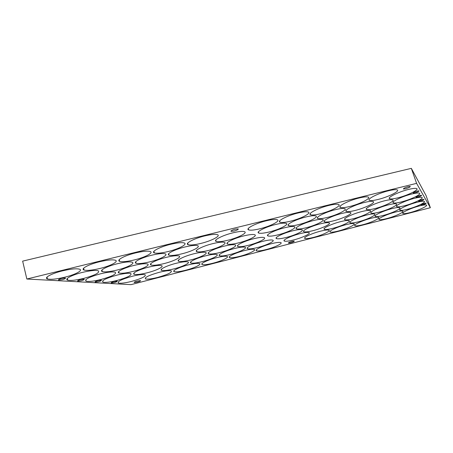 <?xml version="1.0" encoding="UTF-8"?>
<svg xmlns="http://www.w3.org/2000/svg" width="453" height="453" viewBox="0 0 453 453"><rect width="100%" height="100%" fill="white"/><g stroke="black" fill="none" stroke-linecap="round" stroke-linejoin="round"><path stroke-width="0.68" d="M424.704 203.323C422.315 204.031 421.069 204.603 420.979 205.039L422.456 204.864C424.891 204.139 426.126 203.567 426.16 203.142L424.704 203.323M422.445 199.535C419.959 200.271 418.674 200.872 418.589 201.33L420.124 201.16C422.666 200.407 423.94 199.801 423.951 199.354L422.445 199.535M420.005 195.447C417.417 196.211 416.086 196.84 416.013 197.338L417.615 197.163C420.259 196.381 421.579 195.747 421.579 195.266L420.005 195.447M417.366 191.024C414.665 191.823 413.289 192.485 413.232 193.018L414.903 192.848C417.666 192.027 419.031 191.359 419.002 190.843L417.366 191.024M114.196 281.54C111.948 282.174 110.957 282.655 111.223 282.989L114.179 282.649C116.483 281.998 117.457 281.506 117.101 281.183L114.196 281.54M98.222 280.583C95.889 281.239 94.875 281.743 95.181 282.1L98.341 281.743C100.736 281.07 101.732 280.56 101.33 280.22L98.222 280.583M80.815 279.541C78.386 280.22 77.35 280.747 77.701 281.126L81.093 280.764C83.59 280.067 84.603 279.535 84.145 279.167L80.815 279.541M61.761 278.402C59.23 279.099 58.171 279.654 58.579 280.056L62.231 279.694C64.836 278.963 65.872 278.408 65.345 278.017L61.761 278.402M405.429 188.81L403.436 189.003C403.408 188.369 405.016 187.57 408.261 186.608L410.242 186.415C410.265 187.061 408.657 187.853 405.429 188.81M234.008 231.075L231.07 231.353C230.719 230.792 232.117 230.056 235.266 229.15L238.193 228.873C238.533 229.445 237.14 230.181 234.008 231.075M137.242 282.168L134.213 282.547C133.924 282.202 135.005 281.675 137.463 280.979L140.487 280.6C140.77 280.951 139.688 281.477 137.242 282.168M290.6 242.808L288.436 243.08C288.318 242.672 289.535 242.1 292.083 241.358L294.24 241.092C294.348 241.5 293.136 242.072 290.6 242.808M338.266 231.036C334.065 232.089 331.386 232.429 330.226 232.044C327.819 231.319 337.372 226.811 346.018 224.671C350.203 223.629 352.853 223.301 353.957 223.691C356.273 224.495 346.664 228.946 338.266 231.036M362.576 224.796C358.583 225.798 356.052 226.115 354.982 225.747C352.61 225.033 362.479 220.401 371.075 218.278C375.05 217.287 377.553 216.981 378.572 217.349C380.843 218.148 370.922 222.717 362.576 224.796M386.415 218.669C382.621 219.626 380.226 219.926 379.229 219.575C376.902 218.867 387.094 214.122 395.628 212.015C399.41 211.07 401.777 210.781 402.723 211.138C404.948 211.919 394.705 216.613 386.415 218.669M409.801 212.667C406.188 213.573 403.917 213.861 403 213.527C400.712 212.831 411.222 207.967 419.699 205.872C423.3 204.977 425.531 204.699 426.409 205.039C428.595 205.815 418.028 210.622 409.801 212.667M358.074 221.879C353.929 222.916 351.29 223.233 350.141 222.836C347.604 222.061 357.785 217.208 366.737 215.011C370.865 213.992 373.476 213.686 374.563 214.088C376.992 214.949 366.754 219.739 358.074 221.879M382.83 215.56C378.895 216.545 376.403 216.845 375.344 216.472C372.853 215.702 383.38 210.724 392.264 208.544C396.182 207.576 398.646 207.287 399.654 207.672C402.032 208.522 391.449 213.437 382.83 215.56M407.094 209.371C403.357 210.305 401.001 210.594 400.022 210.232C397.581 209.479 408.453 204.371 417.27 202.214C420.99 201.291 423.317 201.013 424.246 201.381C426.579 202.225 415.65 207.264 407.094 209.371M378.968 212.219C374.891 213.233 372.287 213.533 371.16 213.125C368.487 212.293 379.371 207.061 388.64 204.807C392.7 203.81 395.271 203.522 396.341 203.935C398.895 204.864 387.944 210.028 378.968 212.219M313.47 237.406C309.054 238.516 306.217 238.867 304.96 238.471C302.513 237.734 311.749 233.346 320.441 231.194C324.858 230.096 327.661 229.756 328.855 230.158C331.211 230.968 321.919 235.3 313.47 237.406M404.189 205.826C400.316 206.789 397.864 207.078 396.822 206.687C394.206 205.866 405.458 200.498 414.654 198.267C418.504 197.321 420.928 197.044 421.919 197.44C424.41 198.357 413.091 203.657 404.189 205.826M401.052 202.01C397.043 203.001 394.478 203.284 393.368 202.865C390.56 201.976 402.224 196.308 411.828 193.997C415.82 193.029 418.34 192.757 419.399 193.182C422.071 194.184 410.333 199.767 401.052 202.01M332.808 228.329C328.448 229.416 325.645 229.75 324.399 229.337C321.823 228.55 331.658 223.827 340.667 221.619C345.022 220.543 347.791 220.22 348.969 220.639C351.449 221.506 341.551 226.172 332.808 228.329M353.227 218.742C348.923 219.813 346.154 220.13 344.931 219.699C342.208 218.856 352.717 213.759 362.055 211.489C366.347 210.441 369.076 210.13 370.243 210.566C372.847 211.506 362.264 216.534 353.227 218.742M374.807 208.612C370.571 209.654 367.847 209.954 366.641 209.513C363.77 208.607 375.033 203.091 384.716 200.758C388.934 199.733 391.619 199.445 392.768 199.898C395.509 200.906 384.167 206.347 374.807 208.612M397.66 197.882C393.498 198.901 390.82 199.184 389.637 198.725C386.613 197.757 398.714 191.766 408.759 189.377C412.904 188.374 415.537 188.108 416.669 188.573C419.546 189.665 407.355 195.566 397.66 197.882M378.051 199.462C373.634 200.532 370.764 200.821 369.45 200.322C366.239 199.286 378.346 193.176 388.742 190.719C393.147 189.665 395.973 189.394 397.213 189.898C400.288 191.064 388.079 197.072 378.051 199.462M355.044 210.486C350.543 211.585 347.632 211.896 346.296 211.415C343.255 210.452 354.501 204.835 364.506 202.446C368.991 201.364 371.868 201.07 373.13 201.557C376.047 202.633 364.71 208.159 355.044 210.486M333.351 220.883C328.787 222.004 325.826 222.332 324.478 221.868C321.596 220.973 332.083 215.804 341.715 213.471C346.273 212.366 349.189 212.044 350.475 212.519C353.238 213.51 342.678 218.612 333.351 220.883M312.87 230.696C308.244 231.84 305.248 232.191 303.884 231.743C301.154 230.911 310.962 226.126 320.243 223.861C324.863 222.729 327.825 222.389 329.121 222.848C331.743 223.765 321.868 228.482 312.87 230.696M349.546 206.534C344.858 207.667 341.794 207.972 340.362 207.451C337.066 206.392 348.719 200.458 359.206 197.972C363.884 196.857 366.902 196.568 368.266 197.1C371.415 198.278 359.665 204.122 349.546 206.534M320.373 213.771C315.396 214.977 312.117 215.3 310.543 214.75C307.179 213.674 318.374 207.91 328.952 205.407C333.918 204.224 337.151 203.912 338.64 204.473C341.873 205.668 330.571 211.336 320.373 213.771M293.504 239.977C288.821 241.143 285.792 241.511 284.41 241.081C281.828 240.305 291.03 235.871 299.977 233.663C304.654 232.514 307.649 232.157 308.957 232.593C311.449 233.442 302.191 237.819 293.504 239.977M327.128 217.474C322.366 218.635 319.257 218.963 317.802 218.459C314.693 217.48 325.526 212.027 335.605 209.609C340.362 208.465 343.425 208.154 344.807 208.669C347.796 209.756 336.873 215.124 327.128 217.474M290.503 221.183C285.214 222.457 281.709 222.808 279.982 222.225C276.545 221.138 287.293 215.549 297.944 213.023C303.233 211.766 306.692 211.438 308.323 212.027C311.641 213.233 300.781 218.725 290.503 221.183M298.578 224.62C293.533 225.849 290.214 226.194 288.623 225.668C285.447 224.677 295.866 219.382 306.018 216.947C311.064 215.736 314.342 215.401 315.849 215.945C318.906 217.038 308.391 222.247 298.578 224.62M306.013 227.78C301.183 228.963 298.034 229.314 296.562 228.827C293.623 227.921 303.731 222.899 313.425 220.549C318.249 219.377 321.358 219.042 322.757 219.535C325.582 220.537 315.401 225.486 306.013 227.78M259.914 228.771C254.292 230.124 250.532 230.498 248.64 229.886C245.124 228.788 255.435 223.38 266.154 220.832C271.789 219.501 275.498 219.144 277.287 219.767C280.684 220.979 270.265 226.296 259.914 228.771M269.371 231.93C264.02 233.227 260.469 233.601 258.731 233.046C255.492 232.044 265.503 226.913 275.724 224.462C281.081 223.176 284.586 222.819 286.228 223.391C289.354 224.49 279.252 229.535 269.371 231.93M278.068 234.83C272.955 236.081 269.597 236.455 267.995 235.945C264.999 235.028 274.728 230.152 284.484 227.785C289.597 226.551 292.915 226.189 294.433 226.71C297.321 227.717 287.513 232.519 278.068 234.83M286.086 237.502C281.194 238.708 278.012 239.082 276.528 238.618C273.754 237.774 283.21 233.131 292.542 230.843C297.428 229.648 300.577 229.292 301.981 229.767C304.659 230.696 295.135 235.271 286.086 237.502M257.57 247.531C252.48 248.793 249.156 249.19 247.587 248.72C244.88 247.91 253.765 243.567 262.91 241.313C268.006 240.062 271.296 239.677 272.785 240.158C275.401 241.041 266.455 245.328 257.57 247.531M248.504 245.283C243.176 246.596 239.66 246.998 237.967 246.489C235.05 245.611 244.173 241.058 253.72 238.725C259.059 237.429 262.53 237.044 264.139 237.565C266.959 238.521 257.768 243.006 248.504 245.283M238.686 242.853C233.091 244.218 229.371 244.62 227.531 244.065C224.377 243.108 233.742 238.329 243.731 235.911C249.337 234.569 253.012 234.178 254.756 234.745C257.808 235.792 248.357 240.492 238.686 242.853M228.012 240.209C222.129 241.63 218.182 242.038 216.172 241.426C212.751 240.379 222.366 235.356 232.842 232.848C238.742 231.443 242.644 231.058 244.541 231.681C247.848 232.831 238.136 237.763 228.012 240.209M131.461 281.432C124.994 283.029 120.651 283.555 118.443 283.023C117.061 281.511 121.642 279.269 132.197 276.279C138.697 274.699 142.995 274.184 145.085 274.733C146.347 276.279 141.806 278.516 131.461 281.432M116.834 280.509C110.005 282.179 105.373 282.723 102.956 282.134C101.364 280.537 106.059 278.193 117.027 275.101C123.907 273.442 128.488 272.916 130.77 273.521C132.225 275.164 127.582 277.491 116.834 280.509M100.951 279.507C93.709 281.262 88.76 281.811 86.093 281.171C84.269 279.467 89.071 277.015 100.492 273.81C107.791 272.072 112.695 271.54 115.204 272.202C116.88 273.946 112.129 276.381 100.951 279.507M83.635 278.414C75.934 280.26 70.611 280.826 67.667 280.113C64.111 279.099 71.942 274.931 82.401 272.406C90.17 270.577 95.436 270.028 98.205 270.764C100.141 272.621 95.283 275.175 83.635 278.414M230.203 254.512C224.824 255.843 221.285 256.268 219.586 255.781C216.834 254.965 225.401 250.752 234.586 248.487C239.977 247.168 243.476 246.76 245.09 247.259C247.751 248.142 239.122 252.298 230.203 254.512M219.931 252.525C214.286 253.912 210.543 254.337 208.697 253.81C205.736 252.921 214.507 248.516 224.099 246.172C229.762 244.801 233.465 244.388 235.209 244.931C238.085 245.894 229.235 250.232 219.931 252.525M208.793 250.373C202.859 251.817 198.884 252.247 196.874 251.664C193.669 250.702 202.661 246.081 212.7 243.652C218.657 242.225 222.582 241.806 224.484 242.406C227.593 243.454 218.516 247.995 208.793 250.373M202.248 261.647C196.562 263.051 192.797 263.504 190.951 262.995C188.159 262.179 196.409 258.097 205.628 255.82C211.336 254.433 215.062 253.997 216.811 254.512C219.518 255.396 211.2 259.422 202.248 261.647M265.968 249.609C261.098 250.826 257.938 251.217 256.483 250.786C253.963 250.039 262.627 245.883 271.398 243.703C276.273 242.497 279.399 242.117 280.781 242.553C283.216 243.369 274.495 247.474 265.968 249.609M190.719 259.931C184.739 261.392 180.741 261.851 178.731 261.296C175.724 260.413 184.167 256.149 193.793 253.788C199.801 252.338 203.754 251.896 205.651 252.463C208.573 253.425 200.062 257.627 190.719 259.931M173.686 268.935C167.667 270.418 163.658 270.9 161.653 270.373C158.827 269.558 166.772 265.611 176.019 263.323C182.066 261.851 186.036 261.387 187.927 261.925C190.673 262.808 182.667 266.698 173.686 268.935M239.711 256.353C234.575 257.632 231.217 258.051 229.648 257.604C227.089 256.851 235.452 252.814 244.263 250.622C249.405 249.354 252.723 248.952 254.212 249.405C256.692 250.226 248.272 254.207 239.711 256.353M147.282 272.774C140.838 274.354 136.506 274.858 134.275 274.291C131.291 273.431 139.15 269.461 148.663 267.123C155.141 265.56 159.433 265.067 161.54 265.651C164.445 266.579 156.523 270.481 147.282 272.774M64.677 277.219C56.466 279.161 50.719 279.739 47.452 278.946C43.573 277.836 51.534 273.487 62.52 270.854C70.821 268.929 76.506 268.374 79.569 269.19C83.352 270.384 75.294 274.648 64.677 277.219M212.904 263.233C207.485 264.586 203.924 265.028 202.225 264.563C199.631 263.81 207.701 259.897 216.54 257.695C221.976 256.358 225.498 255.928 227.112 256.404C229.626 257.219 221.506 261.081 212.904 263.233M185.543 270.265C179.818 271.687 176.036 272.157 174.195 271.675C171.568 270.922 179.354 267.128 188.221 264.92C193.963 263.51 197.706 263.051 199.45 263.544C202.004 264.359 194.167 268.102 185.543 270.265M164.077 263.584C157.667 265.141 153.341 265.622 151.098 265.022C147.91 264.088 156.257 259.796 166.183 257.378C172.627 255.837 176.908 255.373 179.02 255.985C182.123 256.998 173.697 261.222 164.077 263.584M132.882 271.455C126.07 273.108 121.444 273.618 119.003 272.995C115.77 272.06 123.782 267.921 133.737 265.498C140.594 263.861 145.175 263.357 147.474 264.003C150.623 265.011 142.531 269.082 132.882 271.455M157.604 277.44C151.557 278.94 147.536 279.439 145.543 278.946C144.348 277.463 148.924 275.248 159.28 272.304C165.356 270.815 169.331 270.328 171.223 270.837C172.299 272.361 167.757 274.558 157.604 277.44M181.936 253.81C175.56 255.35 171.251 255.803 169.003 255.169C165.594 254.15 174.49 249.495 184.852 246.998C191.257 245.475 195.52 245.039 197.638 245.69C200.951 246.8 191.964 251.375 181.936 253.81M149.96 261.817C143.176 263.448 138.556 263.935 136.093 263.272C132.633 262.253 141.16 257.763 151.562 255.254C158.386 253.635 162.955 253.165 165.277 253.844C168.641 254.954 160.022 259.365 149.96 261.817M117.202 270.016C109.977 271.749 105.017 272.27 102.327 271.585C98.816 270.566 106.987 266.239 117.423 263.72C124.7 261.998 129.609 261.494 132.14 262.202C135.555 263.301 127.299 267.553 117.202 270.016M200.956 243.403C194.631 244.92 190.345 245.339 188.091 244.671C184.45 243.561 193.963 238.482 204.796 235.905C211.149 234.411 215.385 234.003 217.508 234.688C221.041 235.905 211.421 240.888 200.956 243.403M168.159 251.54C161.415 253.153 156.812 253.606 154.337 252.904C150.628 251.789 159.733 246.896 170.617 244.303C177.395 242.712 181.953 242.276 184.28 242.989C187.882 244.207 178.675 249.008 168.159 251.54M134.535 259.886C127.338 261.596 122.384 262.089 119.671 261.358C115.9 260.237 124.609 255.526 135.532 252.921C142.78 251.222 147.684 250.752 150.237 251.506C153.907 252.717 145.096 257.338 134.535 259.886M100.056 268.442C92.367 270.265 87.033 270.798 84.054 270.033C80.226 268.918 88.556 264.388 99.513 261.766C107.265 259.96 112.542 259.45 115.345 260.232C119.071 261.438 110.645 265.883 100.056 268.442M26.846 279.025L22.65 261.132L411.33 168.357L426.097 195.651L430.35 207.717L131.002 284.643L26.846 279.025L416.596 183.363L430.35 207.717M411.33 168.357L416.596 183.363M95.153 281.806L95.181 282.1M77.667 280.792L77.701 281.126M58.539 279.677L58.579 280.056M231.07 231.353L230.968 231.007M330.016 231.392L330.226 232.044M354.778 225.141L354.982 225.747M379.042 219.014L379.229 219.575M402.819 213.006L403 213.527M349.92 222.157L350.141 222.836M375.135 215.843L375.344 216.472M399.823 209.654L400.022 210.232M304.739 237.768L304.96 238.471M396.601 206.041L396.822 206.687M393.119 202.14L393.368 202.865M324.167 228.606L324.399 229.337M344.682 218.941L344.931 219.699M366.375 208.72L366.641 209.513M389.354 197.91L389.637 198.725M346.001 210.515L346.296 211.415M324.201 221.007L324.478 221.868M303.623 230.917L303.884 231.743M340.022 206.426L340.362 207.451M310.192 213.635L310.543 214.75M284.173 240.3L284.41 241.081M317.491 217.48L317.802 218.459M279.609 221.013L279.982 222.225M288.289 224.609L288.623 225.668M296.268 227.893L296.562 228.827M248.244 228.578L248.64 229.886M258.386 231.902L258.731 233.046M267.689 234.943L267.995 235.945M276.256 237.729L276.528 238.618M247.321 247.831L247.587 248.72M237.666 245.475L237.967 246.489M227.191 242.916L227.531 244.065M215.792 240.107L216.172 241.426M118.154 281.925L118.443 283.023M102.638 280.894L102.956 282.134M85.742 279.756L86.093 281.171M67.27 278.499L67.667 280.113M219.309 254.829L219.586 255.781M208.386 252.729L208.697 253.81M196.523 250.435L196.874 251.664M190.668 261.993L190.951 262.995M256.245 249.994L256.483 250.786M178.414 260.158L178.731 261.296M161.364 269.314L161.653 270.373M229.399 256.76L229.648 257.604M133.963 273.108L134.275 274.291M47.004 277.094L47.452 278.946M201.97 263.674L202.225 264.563M173.935 270.735L174.195 271.675M150.753 263.742L151.098 265.022M118.652 271.647L119.003 272.995M145.277 277.955L145.543 278.946M168.618 253.782L169.003 255.169M135.702 261.806L136.093 263.272M101.931 270.045L102.327 271.585M187.672 243.176L188.091 244.671M153.907 251.313L154.337 252.904M119.23 259.671L119.671 261.358M83.612 268.261L84.054 270.033"/></g></svg>

